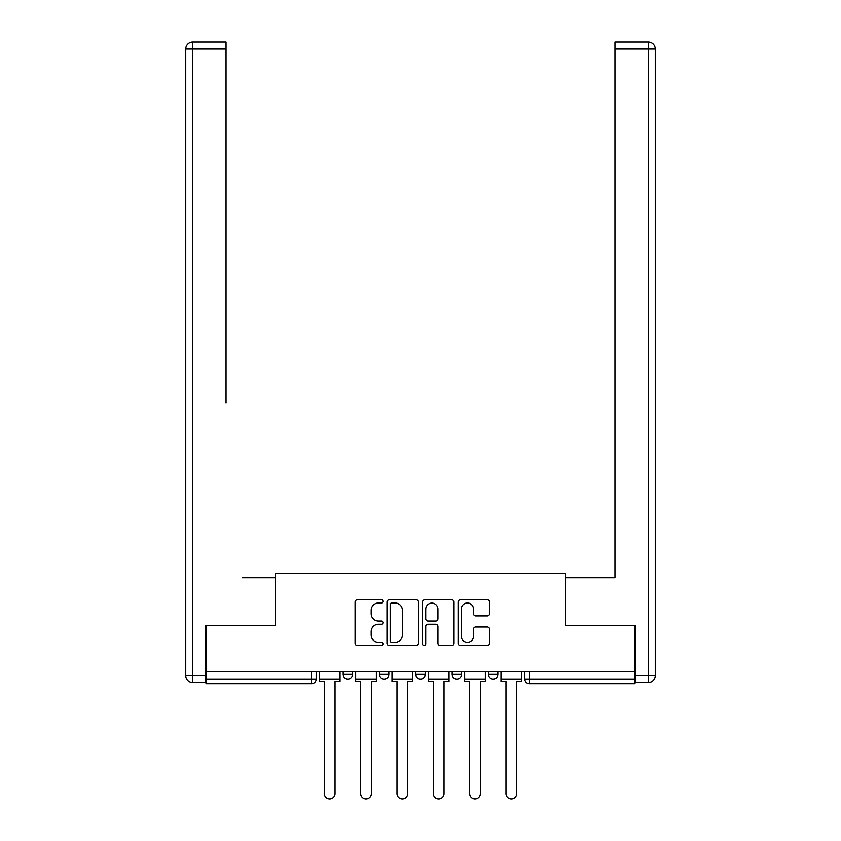 <?xml version="1.0" encoding="UTF-8"?>
<svg xmlns="http://www.w3.org/2000/svg" width="841" height="841" viewBox="0 0 841 841"><rect width="100%" height="100%" fill="white"/><g stroke="black" fill="none" stroke-linecap="round" stroke-linejoin="round"><path stroke-width="1.26" d="M383.233 601.389A1.598 1.598 0 0 0 381.635 599.791L357.351 599.791A2.281 2.281 0 0 0 355.06 602.072L355.06 643.228A2.281 2.281 0 0 0 357.351 645.51L381.635 645.51A1.598 1.598 0 0 0 383.233 643.912A1.598 1.598 0 0 0 381.635 642.314L378.492 642.314A7.317 7.317 0 0 1 371.175 634.997L371.175 631.57A7.317 7.317 0 0 1 378.492 624.253L381.635 624.253A1.598 1.598 0 0 0 383.233 622.655A1.598 1.598 0 0 0 381.635 621.047L378.492 621.047A7.317 7.317 0 0 1 371.175 613.73L371.175 610.303A7.317 7.317 0 0 1 378.492 602.986L381.635 602.986A1.598 1.598 0 0 0 383.233 601.389M488.505 674.356L488.505 671.791L488.505 674.356A4.657 4.657 0 0 0 493.162 679.013A4.657 4.657 0 0 1 488.505 674.356L497.819 674.356A4.657 4.657 0 0 1 493.162 679.013M452.174 671.791L452.174 674.356L461.488 674.356A4.657 4.657 0 0 1 456.831 679.013A4.657 4.657 0 0 1 452.174 674.356L452.174 671.791M415.843 671.791L415.843 674.356L425.157 674.356A4.657 4.657 0 0 1 420.5 679.013A4.657 4.657 0 0 1 415.843 674.356L415.843 671.791M379.512 674.356L379.512 671.791L379.512 674.356A4.657 4.657 0 0 0 384.169 679.013A4.657 4.657 0 0 1 379.512 674.356L388.826 674.356A4.657 4.657 0 0 1 384.169 679.013A4.657 4.657 0 0 0 388.826 674.356A4.657 4.657 0 0 1 384.169 679.013M343.181 674.356L343.181 671.791L343.181 674.356A4.657 4.657 0 0 0 347.838 679.013A4.657 4.657 0 0 1 343.181 674.356L352.495 674.356A4.657 4.657 0 0 1 347.838 679.013A4.657 4.657 0 0 0 352.495 674.356A4.657 4.657 0 0 1 347.838 679.013M487.307 615.906A2.281 2.281 0 0 0 489.599 613.625L489.599 602.072A2.281 2.281 0 0 0 487.307 599.791L460.332 599.791A2.281 2.281 0 0 0 458.051 602.072L458.051 643.228A2.281 2.281 0 0 0 460.332 645.51L487.307 645.51A2.281 2.281 0 0 0 489.599 643.228L489.599 629.278A2.281 2.281 0 0 0 487.307 626.997L475.764 626.997A2.281 2.281 0 0 0 473.483 629.278L473.483 636.195A6.118 6.118 0 0 1 467.365 642.314A6.118 6.118 0 0 1 461.246 636.195L461.246 609.105A6.118 6.118 0 0 1 467.365 602.986A6.118 6.118 0 0 1 473.483 609.105L473.483 613.625A2.281 2.281 0 0 0 475.764 615.906L487.307 615.906M206.003 671.791L206.003 625.441L275.406 625.441L275.406 573.509L565.594 573.509L565.594 625.441L634.997 625.441L634.997 671.791L206.003 671.791L206.003 679.013L316.163 679.013L316.163 671.791M418.503 602.072A2.281 2.281 0 0 0 416.211 599.791L389.236 599.791A2.281 2.281 0 0 0 386.955 602.072L386.955 643.228A2.281 2.281 0 0 0 389.236 645.51L416.211 645.51A2.281 2.281 0 0 0 418.503 643.228L418.503 602.072M424.789 599.791L451.764 599.791A2.281 2.281 0 0 1 454.045 602.072L454.045 643.228A2.281 2.281 0 0 1 451.764 645.51L440.221 645.51A2.281 2.281 0 0 1 437.93 643.228L437.93 626.534A2.281 2.281 0 0 0 435.649 624.253L427.985 624.253A2.281 2.281 0 0 0 425.704 626.534L425.704 643.912A1.598 1.598 0 0 1 424.095 645.51A1.598 1.598 0 0 1 422.497 643.912L422.497 602.072A2.281 2.281 0 0 1 424.789 599.791M524.837 671.791L524.837 679.013L634.997 679.013L634.997 683.67L529.494 683.67A4.657 4.657 0 0 1 524.837 679.013L524.837 671.791M634.997 671.791L634.997 679.013M311.506 671.791L311.506 683.67A4.657 4.657 0 0 0 316.163 679.013A4.657 4.657 0 0 1 311.506 683.67L206.003 683.67L206.003 679.013M497.819 671.791L497.819 674.356M461.488 671.791L461.488 674.356A4.657 4.657 0 0 1 456.831 679.013A4.657 4.657 0 0 0 461.488 674.356L461.488 671.791M425.157 671.791L425.157 674.356A4.657 4.657 0 0 1 420.5 679.013A4.657 4.657 0 0 0 425.157 674.356L425.157 671.791M388.826 671.791L388.826 674.356L388.826 671.791M352.495 671.791L352.495 674.356L352.495 671.791M391.759 602.986A1.598 1.598 0 0 0 390.15 604.595L390.15 640.705A1.598 1.598 0 0 0 391.759 642.314L395.07 642.314A7.317 7.317 0 0 0 402.387 634.997L402.387 610.303A7.317 7.317 0 0 0 395.07 602.986L391.759 602.986M437.93 609.22A6.118 6.118 0 0 0 431.811 603.102A6.118 6.118 0 0 0 425.704 609.22L425.704 618.766A2.281 2.281 0 0 0 427.985 621.047L435.649 621.047A2.281 2.281 0 0 0 437.93 618.766L437.93 609.22M319.307 679.013L319.307 681.336L324.311 681.336L324.311 793.589A5.361 5.361 0 0 0 329.672 798.95A5.361 5.361 0 0 0 335.033 793.589L335.033 681.336L340.037 681.336L340.037 679.013L319.307 679.013L319.307 671.791M340.037 679.013L340.037 671.791M205.309 675.512L205.309 682.503L192.736 682.503A6.991 6.991 0 0 1 185.745 675.512L185.745 49.041A6.991 6.991 0 0 1 192.736 42.05L226.04 42.05L226.04 49.041L192.736 49.041L192.736 675.512L205.309 675.512L205.309 625.441L275.175 625.441L275.175 577.704L242.103 577.704M226.04 49.041L226.04 403.028M192.736 42.05A6.991 6.991 0 0 0 185.745 49.041A6.991 6.991 0 0 1 192.736 42.05A6.991 6.991 0 0 0 185.745 49.041L192.736 49.041L192.736 42.05M598.897 577.704L614.96 577.704L614.96 42.05L648.264 42.05A6.991 6.991 0 0 1 655.255 49.041L655.255 675.512L655.255 49.041A6.991 6.991 0 0 0 648.264 42.05L648.264 49.041L614.96 49.041M635.691 675.512L648.264 675.512L648.264 682.503A6.991 6.991 0 0 0 655.255 675.512A6.991 6.991 0 0 1 648.264 682.503L635.691 682.503L635.691 625.441L565.825 625.441L565.825 577.704L614.96 577.704L614.96 403.028M355.638 679.013L355.638 681.336L360.642 681.336L360.642 793.589A5.361 5.361 0 0 0 366.003 798.95A5.361 5.361 0 0 0 371.365 793.589L371.365 681.336L376.369 681.336L376.369 679.013L355.638 679.013L355.638 671.791M376.369 679.013L376.369 671.791M391.969 679.013L391.969 681.336L396.973 681.336L396.973 793.589A5.361 5.361 0 0 0 402.334 798.95A5.361 5.361 0 0 0 407.696 793.589L407.696 681.336L412.7 681.336L412.7 679.013L391.969 679.013L391.969 671.791M412.7 679.013L412.7 671.791M428.3 679.013L428.3 681.336L433.304 681.336L433.304 793.589A5.361 5.361 0 0 0 438.666 798.95A5.361 5.361 0 0 0 444.027 793.589L444.027 681.336L449.031 681.336L449.031 679.013L428.3 679.013L428.3 671.791M449.031 679.013L449.031 671.791M464.631 679.013L464.631 681.336L469.635 681.336L469.635 793.589A5.361 5.361 0 0 0 474.997 798.95A5.361 5.361 0 0 0 480.358 793.589L480.358 681.336L485.362 681.336L485.362 679.013L464.631 679.013L464.631 671.791M485.362 679.013L485.362 671.791M500.963 679.013L500.963 681.336L505.967 681.336L505.967 793.589A5.361 5.361 0 0 0 511.328 798.95A5.361 5.361 0 0 0 516.689 793.589L516.689 681.336L521.693 681.336L521.693 679.013L500.963 679.013L500.963 671.791M521.693 679.013L521.693 671.791M529.494 671.791L529.494 683.67M192.736 682.503L192.736 675.512L185.745 675.512M655.255 675.512L648.264 675.512L648.264 49.041L655.255 49.041A6.991 6.991 0 0 0 648.264 42.05A6.991 6.991 0 0 1 655.255 49.041"/></g></svg>

